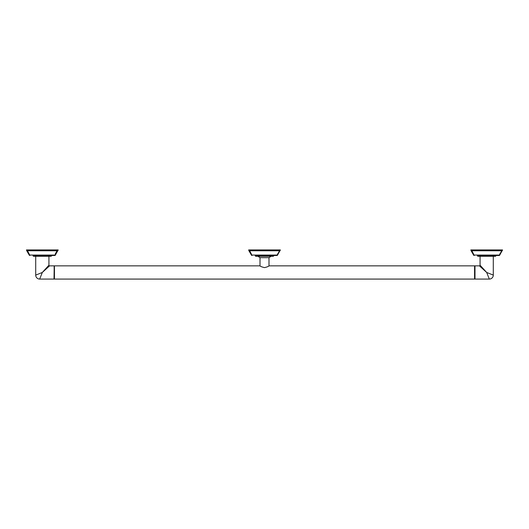 <?xml version="1.0" encoding="UTF-8"?>
<svg xmlns="http://www.w3.org/2000/svg" width="529" height="529" viewBox="0 0 529 529"><rect width="100%" height="100%" fill="white"/><g stroke="black" fill="none" stroke-linecap="round" stroke-linejoin="round"><path stroke-width="0.4" stroke-dasharray="2.65 1.98" d="M268.997 265.849C268.653 266.385 267.158 266.973 264.5 267.614C261.848 266.973 260.347 266.385 260.003 265.849L260.374 266.094M268.997 257.663L260.003 257.663M54.434 265.849L54.434 279.074M474.566 279.074L474.566 265.849M54.223 266.061L54.223 278.862M54.011 265.849L54.011 279.074M35.708 256.274L48.932 256.274L35.708 256.274M33.697 256.274L50.943 256.274M51.578 255.481L33.062 255.481L51.578 255.481M54.798 255.481L54.798 255.064L55.393 255.064A0.635 0.635 0 0 1 54.798 255.481M29.842 255.064L29.842 255.481A0.635 0.635 0 0 1 29.247 255.064L54.798 255.064L55.234 254.039M58.19 249.926L26.45 249.926L27.422 251.625M28.811 254.013L29.062 254.594M26.761 250.779L26.45 249.926L26.761 250.779A0.635 0.344 139.9 0 0 27.244 250.779L57.396 250.779L57.555 249.926M27.277 250.812L28.196 251.983M28.222 252.016L28.976 253.212M29.055 253.358L29.796 254.945M56.993 251.949L57.879 250.779A0.635 0.344 40.1 0 1 57.396 250.779M55.459 254.885L55.743 254.198M55.942 253.768L56.272 253.127M27.085 249.926L27.244 250.779M44.291 270.293L42.32 272.461L35.708 275.106M45.547 268.911L46.883 267.449M48.066 266.147L48.932 265.194M49.587 265.849L42.32 272.461L39.675 279.074M474.777 278.862L474.777 266.061M474.989 279.074L474.989 265.849M480.067 265.194L481.046 266.266M481.681 266.966L484.895 270.504M485.543 271.212L486.68 272.461L485.51 271.397M479.413 265.849L484.842 270.788M493.293 256.274L480.067 256.274L493.293 256.274M493.293 275.106L486.68 272.461L489.325 279.074M478.057 256.274L495.303 256.274M495.938 255.481L477.423 255.481L495.938 255.481M499.158 255.481L499.158 255.064L499.753 255.064A0.635 0.635 0 0 1 499.158 255.481M474.202 255.064L474.202 255.481A0.635 0.635 0 0 1 473.607 255.064L499.158 255.064L499.594 254.039M502.55 249.926L470.81 249.926L471.782 251.625M473.171 254.013L473.422 254.594M471.121 250.779L470.81 249.926L471.121 250.779A0.635 0.344 139.9 0 0 471.604 250.779L501.756 250.779L501.915 249.926M471.637 250.812L472.556 251.983M472.582 252.016L473.336 253.212M473.415 253.358L474.156 254.945M499.74 253.755L501.756 250.779A0.635 0.344 40.1 0 0 502.239 250.779L501.353 251.949M499.819 254.885L500.103 254.198M500.302 253.768L500.632 253.127M471.445 249.926L471.604 250.779M264.5 256.274L257.887 256.274L264.5 256.274M255.877 256.274L273.123 256.274M273.757 255.481L255.243 255.481L273.757 255.481M276.978 255.481L276.978 255.064L277.573 255.064A0.635 0.635 0 0 1 276.978 255.481M251.235 253.358L252.022 255.481A0.635 0.635 0 0 1 251.427 255.064L276.978 255.064L277.414 254.039M248.947 250.786L249.602 251.625M250.991 254.013L251.242 254.594M248.941 250.779A0.635 0.344 139.9 0 0 249.423 250.779L279.577 250.779L279.735 249.926L248.63 249.926L248.941 250.779M249.457 250.812L250.376 251.983M250.402 252.016L251.156 253.212M277.56 253.755L279.577 250.779A0.635 0.344 40.1 0 0 280.059 250.779L279.173 251.949M277.639 254.885L277.923 254.198M278.122 253.768L278.452 253.127M280.37 249.926L279.735 249.926M249.265 249.926L249.423 250.779M33.062 255.639L51.578 255.639M477.423 255.639L495.938 255.639M255.243 255.639L273.757 255.639"/><path stroke-width="0.79" d="M264.5 267.614C267.152 266.973 268.653 266.385 268.997 265.849L474.566 265.849L474.566 279.074L54.434 279.074L54.434 265.849L260.003 265.849C260.347 266.385 261.842 266.973 264.5 267.614M260.003 265.849L260.003 257.663L268.997 257.663L268.997 265.849M54.223 278.862L54.223 266.061L54.011 279.074L54.434 279.074M54.011 265.849L49.587 265.849L42.32 272.461L39.675 279.074L54.011 279.074M48.932 256.274L48.932 265.194L42.32 272.461L35.708 275.106L35.708 256.274M51.578 255.481L51.578 255.639A0.635 0.635 0 0 1 50.943 256.274L33.697 256.274A0.635 0.635 0 0 1 33.062 255.639L54.798 255.481L33.062 255.481M55.234 254.039L57.555 249.926L27.085 249.926L29.842 255.481A0.635 0.635 0 0 1 29.247 255.064L26.761 250.779L29.174 254.872M57.555 249.926L58.19 249.926L57.879 250.779A0.635 0.344 -139.9 0 1 57.396 250.779L54.798 255.481A0.635 0.635 0 0 0 55.393 255.064L29.247 255.064M57.396 250.779L27.244 250.779A0.635 0.344 139.9 0 1 26.761 250.779L26.45 249.926L27.085 249.926M27.422 251.625L28.811 254.013M29.062 254.594L29.201 254.945M58.19 249.926L55.459 254.885M55.743 254.198L55.942 253.768M56.272 253.127L56.993 251.949M44.291 270.293L45.547 268.911M46.883 267.449L48.066 266.147M474.777 266.061L474.989 279.074L474.989 265.849L474.566 265.849M474.989 279.074L489.325 279.074L486.68 272.461L479.413 265.849L474.989 265.849M493.266 275.093L486.68 272.461L480.067 265.194L480.067 256.274M481.046 266.266L481.681 266.966M484.895 270.504L485.543 271.212M484.842 270.788L485.51 271.397M489.312 279.048L489.325 279.074A3.968 3.968 135 0 0 493.293 275.106L493.293 256.274M495.938 255.481L495.938 255.639A0.635 0.635 0 0 1 495.303 256.274L478.057 256.274A0.635 0.635 0 0 1 477.423 255.639L499.158 255.481L477.423 255.481M501.915 249.926L502.55 249.926L502.239 250.779A0.635 0.344 -139.9 0 1 501.756 250.779L501.915 249.926L471.445 249.926L474.202 255.481A0.635 0.635 0 0 1 473.607 255.064L471.121 250.779L473.534 254.872M471.445 249.926L470.81 249.926L471.121 250.779A0.635 0.344 139.9 0 0 471.604 250.779L501.756 250.779L499.158 255.481A0.635 0.635 0 0 0 499.753 255.064L473.607 255.064M471.782 251.625L473.171 254.013M473.422 254.594L473.561 254.945M502.55 249.926L499.819 254.885M500.103 254.198L500.302 253.768M500.632 253.127L501.353 251.949M273.757 255.481L273.757 255.639A0.635 0.635 0 0 1 273.123 256.274L255.877 256.274A0.635 0.635 0 0 1 255.243 255.639L276.978 255.481L255.243 255.481M279.735 249.926L280.37 249.926L280.059 250.779A0.635 0.344 -139.9 0 1 279.577 250.779L279.735 249.926L249.265 249.926L252.022 255.481A0.635 0.635 0 0 1 251.427 255.064L248.941 250.779L251.354 254.872M249.265 249.926L248.63 249.926L248.941 250.779A0.635 0.344 139.9 0 0 249.423 250.779L279.577 250.779L276.978 255.481A0.635 0.635 0 0 0 277.573 255.064L251.427 255.064M249.602 251.625L250.991 254.013M251.242 254.594L251.381 254.945M280.37 249.926L277.639 254.885M277.923 254.198L278.122 253.768M278.452 253.127L279.173 251.949M248.63 249.926L248.941 250.779L248.63 249.926M48.932 265.194A0.655 0.655 45 0 0 49.587 265.849M51.578 255.639L33.062 255.639M35.708 275.106A3.968 3.968 -135 0 0 39.675 279.074M480.067 265.194A0.655 0.655 -45 0 1 479.413 265.849M495.938 255.639L477.423 255.639M273.757 255.639L255.243 255.639M257.887 256.274L260.003 257.663M271.113 256.274L268.997 257.663"/></g></svg>
